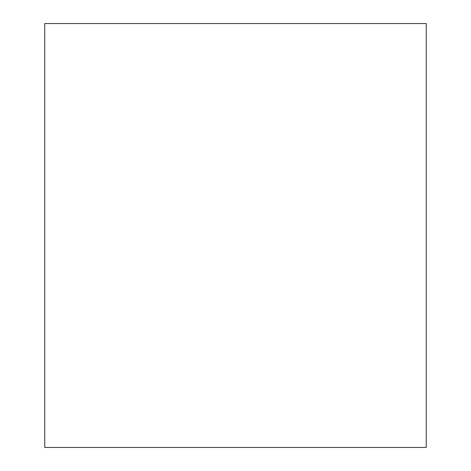 <?xml version="1.0" encoding="UTF-8"?>
<svg xmlns="http://www.w3.org/2000/svg" width="471" height="471" viewBox="0 0 471 471"><rect width="100%" height="100%" fill="white"/><g stroke="black" fill="none" stroke-linecap="round" stroke-linejoin="round"><path stroke-width="0.71" d="M426.255 23.55L426.255 447.45L44.745 447.45L44.745 23.55L426.255 23.55"/></g></svg>
